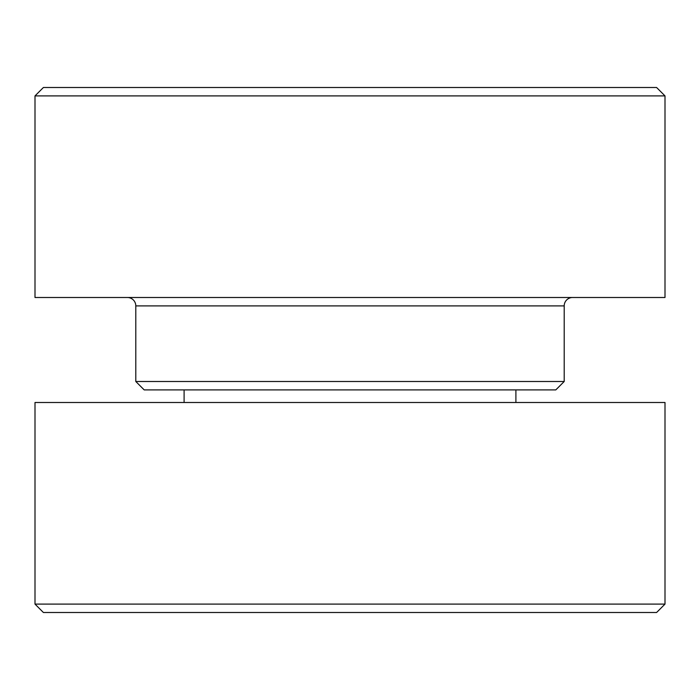 <?xml version="1.0" encoding="UTF-8"?>
<svg xmlns="http://www.w3.org/2000/svg" width="700" height="700" viewBox="0 0 700 700"><rect width="100%" height="100%" fill="white"/><g stroke="black" fill="none" stroke-linecap="round" stroke-linejoin="round"><path stroke-width="1.05" d="M127.4 297.5A8.4 8.4 0 0 1 135.8 305.9L135.8 381.5L564.2 381.5L564.2 305.9L135.8 305.9M572.6 297.5A8.4 8.4 0 0 0 564.2 305.9M564.2 381.5L555.8 389.9L144.2 389.9L135.8 381.5M43.4 87.5L656.6 87.5L665 95.9L35 95.9L43.4 87.5M35 95.9L35 297.5L665 297.5L665 95.9M515.9 402.5L515.9 389.9M184.1 402.5L184.1 389.9M665 604.1L656.6 612.5L43.4 612.5L35 604.1L665 604.1L665 402.5L35 402.5L35 604.1"/></g></svg>
